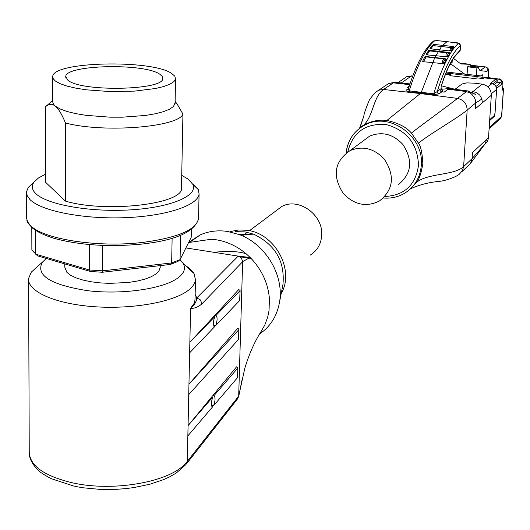<?xml version="1.0" encoding="UTF-8"?>
<svg xmlns="http://www.w3.org/2000/svg" width="530" height="530" viewBox="0 0 530 530"><rect width="100%" height="100%" fill="white"/><g stroke="black" fill="none" stroke-linecap="round" stroke-linejoin="round"><path stroke-width="0.79" d="M310.249 255.102C317.291 250.69 321.107 244.078 321.703 235.26C323.373 214.928 298.708 197.18 281.874 206.435L275.11 211.496M180.041 259.66L183.287 263.582C185.911 268.425 184.195 273.162 178.133 277.793C163.77 288.751 122.615 294.879 87.841 290.718C50.641 284.855 35.47 275.368 42.34 262.237L46.309 258.454M37.438 266.63L31.343 272.089L28.607 278.389C27.043 291.156 54.563 303.743 93.141 306.625C131.659 309.599 173.231 302.166 188.375 290.288C192.721 286.915 195.086 283.431 195.471 279.833L194.04 273.553L193.231 272.287L189.806 268.591L184.944 265.119M188.587 242.541L211.238 239.269L216.088 239.759C227.052 241.514 237.056 246.178 246.119 253.757L250.153 257.474L238.222 256.116L241.415 257.944L242.634 261.581L250.153 257.474L251.849 259.223C262.317 270.77 268.18 283.954 269.432 298.781L269.035 310.633L267.67 317.212L264.841 324.943L260.839 331.952C254.44 342.016 249.1 354.126 244.8 368.284L238.685 396.274L242.634 261.581M238.222 256.116L196.802 297.913L200.472 299.96L201.963 303.842L242.627 261.734M214.292 326.732L214.564 326.772C212.961 325.142 213.047 321.75 214.822 316.609L213.795 316.47L214.345 315.628L215.955 315.443C217.545 317.092 217.459 320.471 215.697 325.586L214.63 325.44L213.948 326.42M214.054 318.636L213.391 323.148M212.788 397.023L188.07 425.623L187.852 435.892L212.543 406.934L212.126 406.874L212.543 406.934C210.953 405.583 211.033 402.277 212.788 397.023L211.781 396.871L212.325 395.97L213.915 395.725C215.491 397.089 215.412 400.389 213.663 405.616L212.609 405.457L211.861 406.583M212.026 399.123L211.397 403.072M238.553 338.69L238.533 339.392L188.74 394.625L188.958 384.224L237.652 328.415L238.685 328.892L238.811 329.726L188.958 384.224M237.44 377.022L237.42 377.764L213.663 405.616M237.42 377.764L237.851 367.88L236.546 366.833L212.861 395.565M239.679 299.894L240.097 290.48L238.772 289.532L214.882 315.29M281.205 293.501C295.011 270.413 275.143 233.432 247.152 230.298L238.646 229.96L230.51 231.524M282.788 285.306L282.974 284.365C285.014 261.35 275.242 244.621 253.671 234.187L245.026 231.888L235.36 231.643M259.614 333.986C270.148 326.758 276.726 316.47 279.343 303.133C284.762 276.322 266.087 244.31 239.295 234.591L227.516 231.444C217.797 230.033 208.714 231.173 200.274 234.856L188.7 242.316M31.793 227.463L31.866 250.087L37.577 255.877L90.478 271.486L89.292 269.969L102.588 270.837L102.336 272.261L90.478 271.486M159.861 74.26C144.531 62.971 65.654 64.68 65.72 76.552L67.886 80.222C81.03 92.087 164.254 90.325 162.77 78.447L162.187 76.327L159.861 74.26M33.476 182.625L28.342 187.322L26.54 191.648L27.156 195.583L29.892 199.472C40.85 210.927 82.72 219.254 124.331 217.704C165.996 216.247 198.101 205.474 199.081 193.947L198.299 189.627L193.37 184.056M52.748 77.406L52.715 102.045L53.431 104.118L55.352 106.166C58.452 108.597 61.831 114.208 65.488 123L65.336 201.069L45.62 182.313L45.54 106.656L46.832 105.715C49.767 103.807 52.602 103.959 55.352 106.166L60.049 108.935L66.926 111.459L75.744 113.625L86.145 115.355L109.948 117.17L122.35 117.19L145.545 115.441L155.376 113.758L163.505 111.631L169.62 109.16L173.515 106.437L175.105 102.734M55.365 81.037L60.076 83.674L66.985 86.079L75.836 88.152L86.277 89.815L110.174 91.591L134.693 91.107L155.774 88.464L163.929 86.476L170.064 84.144L173.972 81.574L175.543 78.871L174.774 76.141L171.727 73.491C151.997 59.307 52.894 61.44 52.748 76.472L53.232 78.765L55.365 81.037M64.766 263.9L64.766 267.12L66.879 272.34L70.589 275.242L75.989 277.846L82.872 280.052L90.974 281.748L99.965 282.874L109.465 283.378L128.432 282.464L137.111 281.085L144.769 279.164L151.11 276.793L155.893 274.063L158.954 271.095L160.212 267.087M45.607 174.138L38.491 177.961L33.986 182.148C31.33 185.871 31.853 189.614 35.556 193.37C46.494 204.66 90.219 212.444 130.824 209.853C171.528 207.382 198.551 195.53 192.807 184.347L188.249 179.186L181.73 175.344M65.488 123C103.9 133.202 178.411 127.127 182.936 114.116L177.119 103.986L175.132 101.416M48.164 104.476L45.54 106.656M65.336 201.069C103.277 212.583 176.914 205.05 181.445 189.978L182.936 114.116M180.544 235.26L180.067 259.64L177.815 261.515L170.302 264.463L171.66 262.933L180.067 259.64L191.204 237.294L191.37 229.404M102.787 245.443L102.588 270.837L171.66 262.933L172.118 238.222M35.503 230.325L35.563 254.142L89.292 269.969L89.438 244.608M102.336 272.261L170.302 264.463M214.822 316.609L189.859 342.281L213.795 316.47M214.564 326.772L189.634 352.814L189.859 342.281M188.07 425.623L211.781 396.871M237.692 368.211L213.915 395.725M239.659 300.563L215.697 325.586M239.944 290.778L215.955 315.443M238.685 396.274L237.546 398.878L186.726 463.558M195.146 294.428L196.802 297.913L196.279 300.762L194.404 304.478L190.581 308.327C194.325 308.599 198.114 307.102 201.963 303.842M185.904 247.927L237.957 256.076M454.608 89.02L455.76 88.788L461.948 83.998L466.731 82.892L474.483 83.17L482.154 84.144C488.07 85.489 491.131 89.186 491.33 95.241L488.475 138.244L487.355 141.629L484.579 144.65M460.1 50.184L454.561 56.346C449.924 62.772 445.465 72.703 441.192 86.132L441.046 88.662L437.237 91.531L437.747 93.061L439.151 93.85L442.947 90.961L442.941 90.405L441.609 89.895M407.961 89.537L406.556 89.928C405.47 90.603 406.192 91.186 408.729 91.697L420.992 93.061L420.317 93.558L383.594 89.477L378.738 90.186L376.134 91.895M397.944 184.97C411.677 173.979 413.301 160.451 402.813 144.379C392.962 133.938 381.885 131.188 369.602 136.144L362.56 141.358M343.261 193.417C332.025 175.794 334.311 161.518 350.118 150.58C362.745 145.511 374.147 148.374 384.316 159.172C395.155 175.774 393.518 189.714 379.414 200.996C366.263 207.435 354.212 204.905 343.261 193.417M479.968 70.622L486.832 71.404L479.975 70.629L477.981 67.065L468.659 65.998L467.566 66.813L476.901 67.886L477.981 67.065M459.768 63.123L470.17 64.309L460.888 63.964L453.488 58.406M470.17 64.309L470.362 66.19M467.566 66.813L467.096 74.392L481.127 75.949L482.697 74.75L483.115 78.559L476.775 77.824L475.688 78.678L449.798 75.657L450.937 74.816L445.538 74.187M476.901 67.886L476.417 75.479M446.419 72.027L467.096 74.392M449.917 64.488L451.865 64.713L464.731 74.154M452.315 60.221L451.865 64.713M502.142 86.496L503.381 89.742L503.394 88.735M494.934 114.049L494.318 116.401L493.914 116.355M497.094 82.19L500.671 82.607L501.857 84.031L496.643 88.417L496.504 87.728M489.19 127.67L501.102 116.819L501.705 114.507L503.381 89.742L502.745 90.279L502.009 87.337L502.274 82.475L501.857 84.031M489.66 120.582L494.318 116.401M501.943 82.76L501.38 80.692L499.677 79.361L484.433 77.513L485.016 77.188M450.884 75.783L450.937 74.816M492.986 83.846L497.219 80.355L497.087 82.263L494.338 84.542M483.115 78.559L484.433 77.513M491.217 83.548L491.787 83.614C494.887 84.29 496.491 86.211 496.597 89.371L496.603 89.232M497.219 80.355L495.709 79.195L490.502 83.462M472.806 93.041L473.88 93.154M450.646 88.729L449.394 88.57L448.049 89.212L466.128 91.538L470.401 93.075C474.231 96.334 475.973 99.653 475.622 103.025L475.251 108.835L491.33 95.241M448.049 89.212L444.213 92.141L441.815 91.829L440.417 91.047L439.907 89.524M385.813 85.416L389.086 83.362L393.346 82.865L383.594 89.477C373.219 96.486 373.65 115.07 364.004 124.841L360.042 127.571L363.799 116.196C363.911 114.056 365.766 108.663 369.35 100.024C377.267 88.914 377.234 91.763 378.712 90.199M404.251 78.374L406.874 76.585L412.784 75.982M482.154 84.144L473.025 91.504L477.238 93.015L479.763 95.168L481.909 99.011L482.373 102.807M441.404 85.814L455.091 89.298M453.223 48.714L451.156 50.887L449.619 50.953L430.791 48.833L433.282 45.62L433.553 44.354L453.117 46.527L453.475 46.613L453.223 48.714L451.911 48.164L453.475 46.613M444.027 63.739L446.22 59.34L445.074 59.492C443.623 61.248 443.279 62.659 444.027 63.739L423.45 61.718L426.153 56.889L425.815 56.498L445.173 58.691L444.405 58.837L445.213 59.227L446.081 59.009L445.173 58.691M448.804 52.417L447.419 52.808L448.473 53.344L446.77 56.379L447.479 56.895L427.008 54.862L429.618 50.9L429.346 50.237L448.804 52.417L449.473 52.616L448.473 53.344L449.672 53.696L449.473 52.616M447.287 41.625L458.51 43.341L460.497 45.375L460.199 50.377L459.503 51.814M433.209 41.307L436.455 40.545L447.028 41.598L441.503 46.534L434.679 57.849L420.992 93.061L433.315 94.658L439.151 93.85M423.45 61.718L422.602 61.268L424.994 56.611M425.815 56.498L425.139 56.551M427.008 54.862L426.18 54.471L428.743 50.29L429.346 50.237M430.791 48.833L429.969 48.502L430.698 47.488M431.652 46.242L433.553 44.354M454.323 57.207L460.073 50.542L460.378 45.553C452.514 52.45 444.802 67.78 437.237 91.531L433.745 93.803L409.18 90.849L408.319 88.835M457.569 42.877L436.455 40.545M441.251 85.946L441.324 86.039C445.551 72.981 449.824 63.448 454.15 57.445L454.561 56.346M408.63 87.861L407 87.682L409.193 86.132M441.059 88.397L441.152 86.814M446.22 59.34L446.081 59.009M447.479 56.895L449.672 53.696M451.156 50.887L450.434 50.496L451.911 48.164L450.679 47.501L449.619 50.953M424.45 57.611L426.153 56.889L444.08 58.929L442.444 61.056L442.451 63.905M427.849 51.688L429.618 50.9L447.227 52.881L446.022 54.338L445.942 57.015M431.5 46.428L433.282 45.62L450.573 47.548L451.818 48.25M445.074 59.492L444.405 58.837M447.419 52.808L448.353 53.517M453.117 46.527L450.679 47.501M488.534 137.634L486.5 139.529L485.328 143.524L470.07 163.956M361.175 127.167L367.436 123.384C373.531 120.641 380.036 119.661 386.94 120.436L420.317 93.558L457.509 98.395L467.433 90.882L475.721 94.545L471.495 92.227M195.06 298.31L194.828 301.133L194 303.558L190.581 308.327L187.302 461.418L184.712 464.3C167.997 482.227 113.301 491.867 73.18 482.989C43.924 476.086 29.276 465.519 29.236 451.302L28.613 280.324M238.533 339.392L238.811 329.726M26.546 193.37L26.646 218.592L27.812 222.103L29.985 224.985C41.671 238.891 96.679 247.815 141.768 242.528C176.934 237.983 195.848 230.106 198.518 218.89L198.551 217.452M238.685 396.142L187.302 461.418L185.951 464.545L176.252 473.025L169.719 476.815L163.637 479.61L149.705 484.287L133.891 487.567L125.504 488.633L116.918 489.289L99.607 489.349L82.819 487.752L74.876 486.348M347.799 151.865C352.828 132.03 365.713 122.953 386.463 124.629C406.921 130.466 417.6 144.008 418.501 165.241C415.686 185.016 404.483 195.438 384.899 196.491M383.382 198.021C391.372 198.644 398.679 196.915 405.311 192.834C415.01 186.414 420.35 177.126 421.337 164.969C424.086 136.501 389.994 111.903 365.773 124.563C354.305 130.38 347.766 139.854 346.156 152.991M386.94 120.436C398.587 123.126 406.735 127.339 411.386 133.083L418.462 143.153C420.793 146.088 422.258 152.925 422.847 163.664C421.065 174.045 418.872 180.352 416.282 182.592L410.565 188.76M408.385 88.636L406.556 89.928M470.269 65.309L485.01 66.992L480.286 70.656M485.447 66.899L486.931 67.906L487.839 69.45L487.951 70.516L486.832 71.404M452.004 62.401L451.096 62.302M487.951 70.516L488.574 72.703M488.554 73.034L488.262 77.566M501.102 116.819L499.77 119.111L489.11 128.843M501.705 114.507L501.725 114.155M502.745 90.279L502.095 88.086M502.009 87.337L502.029 86.927M500.671 82.607L496.034 86.483M499.538 78.871L501.493 80.116L502.274 82.037M484.778 77.234L498.975 79.202M483.194 77.347L446.008 73.027M489.72 119.647L494.397 115.454L489.687 120.124M495.027 112.956L494.397 115.454M491.317 93.817L496.597 89.371L495.013 113.102M491.926 83.627L487.878 86.821M484.022 77.837L495.709 79.195M481.909 99.011L475.622 103.025L467.162 110.081C466.93 103.728 463.71 99.832 457.509 98.395C447.691 106.205 422.88 124.007 411.386 133.083M461.643 171.919L470.229 163.75L471.415 161.637L472.084 158.649L463.637 166.605L467.162 110.081C457.536 118.124 429.85 133.904 418.462 143.153M485.328 143.524L472.084 158.649L472.468 152.587L486.5 139.529M401.27 82.958L411.598 75.856M396.175 82.402L394.784 82.249L393.346 82.865L409.69 84.654M473.025 91.504L471.389 92.16M468.699 91.067L449.394 88.57M408.729 91.697L409.18 90.849C417.408 64.766 425.934 48.058 434.772 40.724M436.707 40.572L433.653 40.956M460.497 45.375L459.808 43.659L457.834 42.917M441.351 89.895L442.113 90.186L441.126 88.543L442.947 90.961M458.51 43.341C450.023 50.754 441.768 67.575 433.745 93.803L433.315 94.658M459.55 173.9L462.412 170.753L463.637 166.605C454.044 175.688 427.65 172.866 416.282 182.592M361.97 126.577L364.004 124.841L367.396 123.404M359.519 128.353L363.799 116.196M410.505 188.812C419.051 184.871 428.565 182.399 439.045 181.393C446.611 180.783 458.529 175.774 459.523 173.919M242.482 235.923L247.318 232.299M249.444 230.716L281.874 206.435M42.34 262.237L31.343 272.089M195.471 279.833L195.073 297.906M74.213 486.209L51.059 478.623C43.301 474.37 38.895 471.455 37.849 469.878C32.794 464.658 29.965 459.603 29.362 454.707M238.685 339.074L238.964 329.415M237.573 377.426L237.851 367.88M253.671 234.187L239.295 234.591M282.974 284.365L279.343 303.133M65.72 77.274L65.72 76.552M199.081 193.947L198.518 218.89C194.603 231.981 175.536 240.401 141.311 244.138M175.092 103.575L175.543 78.871M160.199 268.001L160.239 265.616M33.986 182.148L28.342 187.322M175.119 102.018L177.119 103.986M192.807 184.347L198.299 189.627M52.742 100.223L46.832 105.715M141.106 244.158C108.855 247.146 79.99 245.251 54.511 238.467C45.023 235.558 37.809 232.206 32.88 228.403C28.646 224.243 26.672 221.474 26.95 220.082M200.274 234.856L189.521 242.448M240.097 290.48L239.812 300.258M251.849 259.223L249.438 258.156C248.404 257.712 245.715 257.62 241.355 257.871M238.619 396.943L241.872 380.619M213.921 252.313C227.999 250.829 238.725 251.313 246.112 253.764M183.287 263.582L194.04 273.553M367.429 123.377L365.773 124.563C354.259 130.42 347.687 139.927 346.05 153.077M433.659 40.949C424.609 48.422 416.143 64.435 408.272 88.994L408.027 89.451M369.602 136.144L350.118 150.58M488.349 77.572L488.66 72.882C489.389 69.761 488.256 67.76 485.248 66.873L470.256 65.163M502.149 86.383L503.493 89.312L501.797 114.341C501.599 116.209 501.128 117.62 500.393 118.574M501.983 88.212L502.334 81.58L500.777 79.301L484.904 77.175M490.753 83.462L491.84 83.588C494.934 84.243 496.531 86.151 496.636 89.305L495.053 113.036L494.106 116.176M484.056 77.811L495.954 79.195M388.563 83.568L378.738 90.186M398.057 82.607L406.874 76.585M409.942 83.906L394.784 82.249L388.675 83.521M441.145 88.941L444.001 89.066M449.566 88.543L441.232 89.272M423.417 59.625L424.066 58.353M426.862 53.305L427.756 51.834M430.446 47.833L431.923 45.898"/></g></svg>
